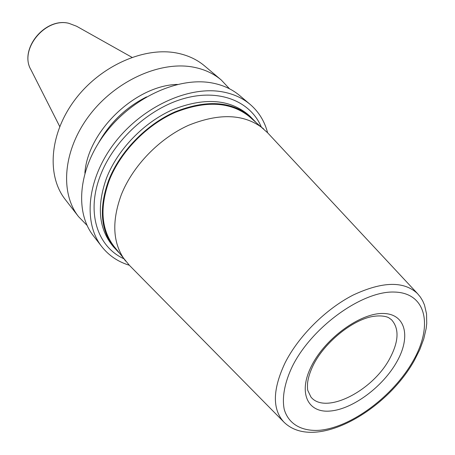 <?xml version="1.0" encoding="UTF-8"?>
<svg xmlns="http://www.w3.org/2000/svg" width="455" height="455" viewBox="0 0 455 455"><rect width="100%" height="100%" fill="white"/><g stroke="black" fill="none" stroke-linecap="round" stroke-linejoin="round"><path stroke-width="0.68" d="M229.559 88.822L221.193 79.944L204.619 65.941C197.032 59.542 187.869 55.26 177.12 53.098C144.309 46.427 100.356 65.799 74.927 99.793C49.367 133.73 46.541 175.806 65.264 199.5L78.55 216.654L87.064 225.39M221.193 79.944C213.583 73.522 204.34 69.262 193.472 67.164C160.285 60.686 115.439 80.757 89.277 115.513C62.983 150.213 59.759 192.897 78.55 216.654M267.591 132.741C264.639 121.331 258.832 111.89 250.17 104.422C242.538 97.979 233.182 93.77 222.108 91.796C188.307 85.688 141.915 107.016 114.467 143.097C86.877 179.122 82.907 222.825 101.778 246.644C108.876 255.613 118.061 261.818 129.334 265.254M250.17 104.422L239.722 95.59C232.09 89.157 222.779 84.926 211.774 82.907C178.189 76.662 132.348 97.529 105.367 133.133C78.249 168.68 74.552 212.024 93.4 235.826L101.778 246.644M84.88 173.105C87.605 131.262 135.493 85.364 177.416 84.42M255.443 121.826L249.806 116.065C230.884 101.004 205.927 99.611 174.936 111.896C146.004 124.681 119.767 151.851 108.62 180.43C98.906 207.565 100.509 229.678 113.426 246.775L118.943 252.65M267.637 132.792L249.408 116.628C230.628 101.658 205.848 100.265 175.073 112.453C146.345 125.142 120.296 152.106 109.217 180.487C99.56 207.446 101.158 229.417 114.006 246.4L129.379 265.299M263.616 128.873C244.813 113.904 219.799 112.709 188.569 125.29C159.404 138.36 132.797 165.865 121.349 194.638C111.356 221.96 112.783 244.119 125.637 261.113M59.736 126.547L31.031 69.905C18.701 49.919 45.119 17.188 68.915 23.336L76.594 26.242L131.967 57.319M98.638 142.813C109.956 122.645 125.933 107.329 146.567 96.875M261.244 126.826C250.523 101.51 219.936 88.628 184.52 98.377C149.166 108.04 113.881 140.254 100.504 175.232C85.915 212.178 97.296 246.616 123.692 258.656M249.806 116.065L247.378 113.977C228.461 98.917 203.544 97.489 172.633 109.706C143.774 122.429 117.635 149.502 106.55 178.013C96.898 205.086 98.525 227.17 111.441 244.261L113.426 246.775M284.398 422.587L283.613 421.796C272.181 408.914 272.664 389.27 285.063 362.874C298.503 336.2 325.746 309.042 353.171 295.05C382.405 281.372 403.83 280.866 417.451 293.526L266.806 131.904M413.197 360.787C433.16 326.002 426.58 292.724 394.303 292.053C362.345 290.773 311.999 326.872 292.446 366.178C284.597 382.541 281.838 397.63 284.25 409.449C288.646 424.35 302.092 431.641 320.007 430.242C352.056 427 393.62 395.628 413.197 360.787M396.988 361.515C383.144 386.528 352.989 409.136 330.341 411.019C307.517 413.282 297.65 392.557 311.823 365.314C325.655 338.071 360.178 313.108 382.786 313.478C405.61 313.432 411.127 336.512 396.988 361.515M389.924 358.227C372.998 390.868 325.393 415.222 310.936 397.022L307.881 390.657C307.472 389.827 307.37 387.285 307.563 383.025C308.234 377.479 310.213 371.36 313.501 364.66C324.506 342.86 350.737 321.253 370.933 316.811C382.7 314.439 388.615 317.527 388.86 317.829L391.539 319.774C399.348 328.555 398.813 341.375 389.924 358.227M68.796 23.285L76.594 26.242M31.031 69.905C18.683 49.567 44.817 17.216 68.75 23.279M417.451 293.526L420.329 297.001L422.672 300.84L424.475 304.964L426.545 313.887L426.727 323.505L426.153 328.527L423.764 338.895L419.811 349.565L414.397 360.349C386.147 411.377 313.939 452.424 283.613 421.796L128.526 264.435"/></g></svg>
